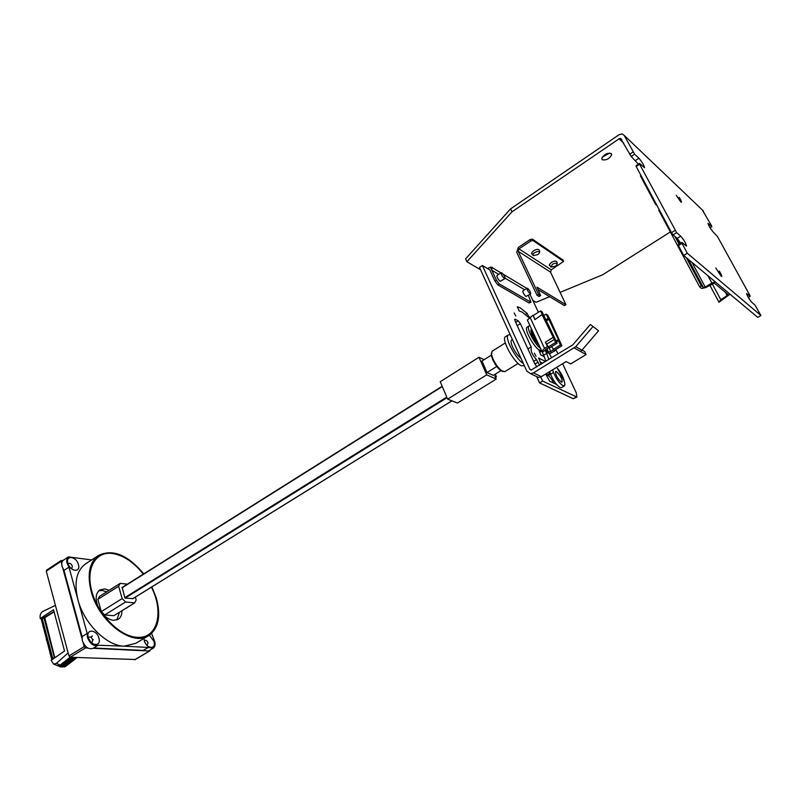 <?xml version="1.0" encoding="UTF-8"?>
<svg xmlns="http://www.w3.org/2000/svg" width="801" height="801" viewBox="0 0 801 801"><rect width="100%" height="100%" fill="white"/><g stroke="black" fill="none" stroke-linecap="round" stroke-linejoin="round"><path stroke-width="1.2" d="M564.365 385.912L561.451 387.654L560.049 387.554C556.395 385.061 553.211 380.615 550.527 374.237L549.596 371.634M552.58 369.822L553.511 372.425C556.214 378.813 559.388 383.258 563.043 385.762L564.435 385.872C565.466 384.64 564.675 381.576 562.062 376.68L556.795 367.259M546.162 349.106L548.084 353.211L545.581 349.516M545.912 361.331L543.729 355.223L546.672 353.421L548.875 359.519M547.494 346.573L545.441 342.167L548.244 346.963L547.494 346.573L544.54 348.395L541.856 351.249L543.729 355.223M542.247 314.503L534.898 319.629L542.247 314.503L540.545 310.898L533.256 315.524L534.938 319.118M546.873 344.03L554.272 339.444L542.207 315.003M554.272 339.444L555.664 342.387L548.244 346.963M540.545 310.898L542.037 311.759L555.063 338.793L557.136 343.188L555.664 342.387M534.898 319.629L533.256 315.524M532.875 315.314L527.358 320.07L527.859 321.151M552.84 337.571L545.441 342.167M542.367 352.3L548.985 347.364L549.726 347.754L557.136 343.188M556.094 340.976L558.407 339.544L548.845 319.339L546.112 314.112L543.829 315.554M546.112 314.112L547.584 314.963L549.977 319.459L561.891 345.772L554.522 350.297L555.253 350.688L554.943 350.037M556.435 371.604C560.4 375.279 562.302 378.773 562.112 382.087L561.291 382.017C557.316 378.352 555.413 374.858 555.594 371.524L556.435 371.604M545.141 350.127L546.672 353.421M551.549 357.887L548.645 352.23L553.791 349.907L551.669 346.563M546.142 321.031L548.845 319.339M553.05 349.516L560.43 344.981L558.367 340.595L556.465 341.767M558.407 339.544L558.367 340.595M560.43 344.981L561.891 345.772M549.396 353.832L555.253 350.688M548.144 318.408L545.641 319.979M532.925 332.035L533.836 335.969L537.191 341.226M500.985 370.623L493.236 375.429M496.8 366.457L486.998 372.565M491.434 355.083L481.922 361.071M490.773 382.457L489.261 383.389M470.007 395.283L468.525 396.205M493.356 375.349L487.028 372.625L482.032 360.991M495.268 374.167L496.44 376.78L494.888 376.09L496.219 379.093L457.481 403.023L447.639 399.148L486.728 374.838L478.978 357.266L440.25 381.707L447.639 399.148M495.469 377.381L496.44 376.78M484.124 359.679L478.978 357.266M496.219 379.093L486.728 374.838M91.614 559.939L68.405 556.885C66.773 558.127 66.313 560.219 67.034 563.163L68.956 567.148L63.99 570.402L82.062 636.595L87.179 633.431L87.439 637.446C90.133 643.984 93.707 646.577 98.163 645.236L124.005 646.177C106.633 645.906 84.005 623.458 77.967 599.929C73.852 582.778 76.375 570.763 85.557 563.884L85.887 563.674M63.99 570.402L62.078 566.427C61.367 563.483 61.827 561.391 63.469 560.139L68.405 556.885M93.637 647.979L143.209 650.412L148.235 647.438L153.331 648.159C155.074 646.868 155.514 644.595 154.663 641.341L151.579 633.441M98.032 645.316L93.036 648.349C88.561 649.701 84.986 647.118 82.303 640.6L82.062 636.595M71.119 568.49L71.85 568.289L72.32 566.117C71.369 563.864 70.118 562.973 68.576 563.433L68.125 564.004M67.885 563.273C65.342 554.783 76.385 556.224 78.438 564.555C81.051 572.975 69.987 571.724 67.885 563.273M70.438 567.809L68.486 564.895M147.044 645.426L148.045 642.913C147.164 640.82 146.042 639.959 144.661 640.359L144.3 640.73M149.356 635.193L153.902 641.301C156.636 649.691 146.583 649.21 144.31 640.74L143.94 638.447M146.102 644.324L144.801 642.082M91.154 642.422L92.125 642.242L92.676 639.809C91.745 637.556 90.513 636.675 88.971 637.135L88.41 637.886M88.29 637.496C85.627 628.605 96.751 629.356 98.913 638.107C101.647 646.928 90.513 646.387 88.29 637.496M90.763 642.002L88.601 638.437M143.769 573.856C127.749 554.813 112.651 548.685 98.453 555.483C89.382 562.292 86.969 574.307 91.194 591.518C98.944 622.187 133.056 647.328 148.996 635.433C158.678 628.104 161.111 615.609 156.275 597.957L151.89 586.873M109.186 590.297L104.711 588.895L99.775 589.977C95.709 593.231 95.119 598.707 97.982 606.397M102.568 613.756C106.143 617.751 109.847 619.934 113.662 620.324L118.288 619.253C120.751 617.571 121.972 614.727 121.942 610.732M151.419 587.173C164.285 612.104 157.537 639.108 137.051 637.306C120.01 636.565 98.213 614.757 91.895 591.589C85.317 568.39 95.659 550.938 112.691 553.511C123.634 555.393 133.847 562.272 143.299 574.157M106.723 591.849L102.248 590.457L98.713 590.838M116.846 619.954L119.469 612.264M127.389 584.159L120.15 583.368L99.454 596.445L97.862 599.358L101.306 611.594L104.681 614.968L113.892 615.699L134.698 602.853L136.17 599.909L135.349 597.125M70.198 657.241L60.165 665.05L57.872 665.801L53.627 664.079L56.4 663.388L60.165 665.05M56.951 665.551L57.872 665.801M92.455 635.954L90.883 637.175M53.627 664.079L51.114 660.314L64.531 651.033L53.537 609.731L40.22 618.532L41.402 618.823M40.22 618.532C39.73 615.248 40.581 612.895 42.773 611.453L55.429 605.376M68.125 652.915L56.4 663.388M41.432 619.483L41.752 618.702L52.125 658.412L52.255 659.523L51.695 659.153M54.798 657.771L44.706 617.371M54.468 657.991L57.682 655.769M52.926 659.053L42.173 618.512L44.015 618.092L54.418 657.771L52.185 658.382L41.622 618.773M52.195 659.503L52.816 659.083L52.185 658.382L51.644 658.973M54.108 611.884L44.345 617.971L43.845 617.661L54.007 611.483M42.103 618.062L43.835 617.711L41.742 618.642M41.522 618.502L41.302 619.193M52.005 658.983L52.115 658.482M46.939 570.102L46.288 571.173L68.936 655.959L70.238 657.241L135.109 659.513M150.037 650.112L149.777 650.963L148.535 650.993M143.759 650.762L93.126 648.289M87.86 648.039L85.507 647.919L84.205 646.627L83.174 642.873M61.737 564.304L61.186 560.5L62.949 560.58M81.942 638.357L62.919 568.61M148.255 635.864L135.78 643.323L124.005 646.177L148.235 647.438M153.191 648.239L148.325 651.123L143.209 650.412M87.179 633.431L68.956 567.148M64.39 666.913L77.156 657.511L66.173 666.021L64.38 665.971L75.364 657.441M58.283 665.881L59.124 666.162L58.072 665.811L61.607 664.339L70.678 657.261M92.736 640.079L93.317 639.629M59.865 666.662L61.086 666.993M64.891 666.752L61.106 666.993L64.38 665.971L74.893 657.421M58.673 666.011L59.534 666.532L64.06 665.831L63.079 665.371L58.894 666.152L61.106 666.993M59.044 666.182L62.488 665.03L72.39 657.321M61.607 664.339L63.079 665.371L73.372 657.361M126.238 608.169L133.216 603.774M122.203 587.413L124.926 598.077L132.956 598.617M120.15 583.368L118.618 586.282L122.173 598.577L125.567 602.012L134.698 602.853M104.681 614.968L125.567 602.012M122.173 598.577L101.306 611.594M97.862 599.358L118.618 586.282M537.771 254.628L538.883 253.717C540.134 251.164 538.733 250.793 534.698 252.605C532.935 253.907 532.475 254.908 533.326 255.619L537.771 254.628M555.323 266.182L556.475 265.231C557.646 262.838 556.284 262.508 552.4 264.26L551.008 267.154L555.323 266.182M543.629 356.435L543.709 355.173M544.209 356.565L540.775 354.873L538.763 349.727L541.706 350.938M529.091 317.777L522.142 312.09L519.208 310.978L517.256 306.723L520.179 307.854L527.108 313.361L529.291 317.627M519.438 311.038L518.838 310.618M524.345 365.697L521.331 365.767C513.862 362.743 500.805 338.743 505.481 336.71L505.561 336.66M541.676 350.878L539.994 350.508C534.137 347.924 523.574 328.66 527.138 327.128L527.198 327.088M538.983 345.071C533.025 338.433 530.412 333.156 531.123 329.251L531.564 329.121M530.012 325.787L529.02 325.947C525.846 327.309 534.327 343.929 540.555 348.455M532.214 330.523L531.463 330.593L531.724 334.428M510.267 334.848L508.325 334.908C503.939 336.8 515.594 359.068 523.343 363.504M511.639 339.984L511.589 340.014C510.617 340.896 510.958 343.228 512.61 347.003C515.083 352.1 517.887 355.884 521 358.367M537.381 343.459L538.853 344.79M538.132 343.239L533.156 336.37L532.685 332.045M502.958 371.564L500.755 370.563C497.671 368.07 494.958 364.385 492.645 359.519L491.313 355.584L491.353 353.011M518.127 363.454L504.83 371.674L501.696 370.793C498.372 368.11 495.459 364.135 492.955 358.888L491.524 354.653L492.074 351.289M536.93 366.838L534.657 363.534L514.933 320.7L515.103 319.148L518.227 320.851L520.39 323.664L531.143 346.933L531.263 348.675C530.642 351.238 532.375 354.893 536.46 359.649L539.584 365.216M534.347 353.181L536.009 356.245L534.347 353.181M514.132 312.951L515.784 315.954L514.132 312.951M557.326 368.22C561.211 372.976 563.534 377.401 564.274 381.486M548.905 372.054L550.217 373.386M556.455 384.36L549.596 381.166L545.701 373.997M545.661 361.491L538.642 358.037L541.176 364.235M590.337 324.485L598.557 330.813L590.337 324.485L572.755 344.901L531.083 370.072L529.841 369.211L482.372 265.501L489.822 269.927L494.968 281.131L497.872 284.906L529.06 302.988L530.973 302.187L528.36 295.379M562.602 363.734L576.149 392.54L576.97 397.076L542.607 381.066L540.725 376.971M529.972 294.337L538.402 312.26M555.894 349.456L557.997 353.932M576.92 397.106L573.196 398.738L539.584 382.898L536.7 376.62M598.557 330.813L581.937 350.167L575.719 346.723L533.486 372.896L530.522 373.666L526.798 371.073L479.489 267.424L482.372 265.501M535.909 365.526L533.927 361.942M528.55 350.277L516.255 323.564M553.581 383.078C552.009 379.484 550.207 376.991 548.144 375.609L545.942 373.847M542.738 363.284L540.134 361.982M549.466 265.582L549.376 264.53L551.368 262.448C554.142 260.906 555.964 260.695 556.825 261.817M497.872 284.906L499.313 283.965L496.41 280.19L491.834 270.247L491.994 267.063M488.64 267.995L488.35 269.056M611.243 153.562L611.664 154.803C609.331 158.888 606.177 160.52 602.202 159.699L601.771 158.438C604.114 154.353 607.268 152.721 611.243 153.562M602.242 157.216L609.631 153.061M720.429 273.001C721.961 275.945 722.182 277.006 721.1 276.175L715.784 268.035L720.65 275.264C721.681 275.894 721.23 274.503 719.308 271.088L720.429 273.001M680.269 199.169C681.641 201.812 681.831 202.743 680.83 201.972L676.284 195.444L680.319 201.031C681.381 201.772 681 200.54 679.198 197.336L680.269 199.169M710.066 227.774L711.809 226.683L711.598 225.842L702.307 209.922M711.809 226.683L708.014 223.329C708.565 225.552 710.237 228.385 713.03 231.809L717.596 236.726L749.876 295.399L750.147 296.37L746.602 293.476C747.213 295.929 748.935 298.883 751.779 302.327L754.882 304.981L760.95 315.524L757.756 317.376L683.684 255.459L678.437 245.637L682.031 243.394L687.288 253.216L760.95 315.524M748.294 297.461L750.147 296.37M687.288 253.216L683.684 255.459M678.437 245.637L678.257 244.595L681.841 242.353L682.031 243.394M681.841 242.353L686.537 246.147C686.036 243.464 684.104 240.15 680.75 236.185L676.635 232.62L673.07 234.863L671.508 232.65L636.194 166.508L639.619 164.225L676.635 232.62M680.72 243.053L677.205 238.418L673.07 234.863M675.073 230.398L671.508 232.65M636.194 166.508L636.094 165.637L639.518 163.354L639.619 164.225M639.518 163.354L644.525 167.729C644.064 165.326 642.192 162.162 638.918 158.228L634.602 154.182L631.198 156.475L620.595 138.433L621.816 139.574M638.357 164.125L631.198 156.475M620.595 138.433L619.103 138.793L512.009 211.814L510.597 208.861L619.183 134.638L622.197 133.917L624.149 135.339L634.602 154.182M633.07 151.98L629.666 154.273M532.825 300.415L536.059 302.307L549.616 296.7M560.249 292.315L602.652 274.793L670.337 231.96M512.009 211.814L466.903 261.737L465.601 258.853L510.597 208.861M466.903 261.737L480.55 269.737M487.659 268.645L489.171 267.634L492.225 267.574M518.958 248.871L530.783 241.011L533.035 240.54L563.594 261.406L551.288 269.837L518.958 248.871L518.167 251.274L538.582 294.408L537.081 295.369L516.695 252.255L518.287 247.449L530.092 239.589L532.355 239.119L562.923 259.995M499.313 283.965L530.973 302.187M530.683 293.887L525.967 296.49C523.824 294.438 522.793 292.585 522.873 290.913L527.058 288.21C526.988 289.872 528.019 291.734 530.162 293.787L530.683 293.887C530.753 292.225 529.721 290.363 527.579 288.31L527.058 288.21M505.01 278.598L500.114 281.321C497.862 279.199 496.79 277.286 496.91 275.564L501.206 272.73C501.096 274.443 502.177 276.365 504.42 278.498L505.01 278.598C505.111 276.896 504.039 274.973 501.796 272.841L501.206 272.73M728.059 294.538L714.342 283.123L705.831 287.559L701.656 288.51L699.653 286.908L658.732 210.202L659.333 209.852M699.653 286.908L701.366 285.877L703.358 287.479L705.22 287.058L711.879 283.043L715.293 281.882M674.983 236.515L679.038 244.105M686.257 257.612L701.366 285.877M641.04 175.579L640.46 175.96L655.588 204.315L657.09 205.647M656.179 203.935L655.588 204.315M728.249 294.888L720.81 299.684L718.877 302.307L730.011 294.187M531.744 253.997L531.644 252.866L533.636 250.743C536.47 249.161 538.352 248.951 539.273 250.122M564.555 305.401L565.947 304.72L536.96 287.148L540.635 295.519L539.133 296.48L537.081 295.369M538.582 294.408L540.635 295.519M551.288 269.837L550.527 272.13L565.947 304.72M538.212 289.772L564.495 305.632M581.937 350.167L580.455 351.429L586.132 354.543L570.642 363.924L566.157 361.571L541.316 376.66L538.382 377.421L535.438 376.019M586.132 354.543L584.66 351.499L582.047 350.047M575.719 346.723L592.85 326.718M539.584 382.898L542.607 381.066M547.894 352.11L547.173 352.56M546.342 351.188L547.213 350.648M544.54 348.395L529.972 317.156M546.953 348.615L548.645 352.23M550.848 351.719L548.855 347.444M553.511 372.425L550.527 374.237M124.796 597.646L446.768 397.076M125.166 598.097L447.028 397.707M121.962 587.864L442.292 386.523M121.902 587.664L442.192 386.302M132.566 598.808L451.884 400.82M44.385 617.531L43.885 617.691M41.842 619.113L41.422 619.774M43.324 625.771L42.904 626.452M46.598 639.078L46.178 639.779M50.273 652.344L49.862 653.075M149.477 651.033L134.608 659.804M85.507 647.919L70.238 657.241M60.966 561.471L46.288 571.173M84.205 646.627L68.936 655.959M126.348 608.009L126.848 608.039M525.456 314.423L527.108 313.361M531.544 370.032L529.841 369.211M496.41 280.19L494.968 281.131M490.372 267.063L491.834 270.247L498.743 274.363M680.75 236.185L677.205 238.418M638.918 158.228L635.533 160.5M619.103 138.793L623.709 143.119M624.149 135.339L703.438 211.003M526.808 288.37L503.218 274.242M500.965 272.891L492.214 267.644M505.151 278.177L524.635 289.772M677.045 238.277L679.879 243.584M688.289 259.314L703.358 287.479M705.22 287.058L692.024 262.428M707.944 275.734L711.879 283.043M725.426 292.345L727.308 295.819M720.81 299.684L712.209 283.714M540.355 295.469L538.853 296.43M518.167 251.274L550.527 272.13M533.035 240.54L532.355 239.119M562.763 259.664L563.433 261.036M530.092 239.589L530.783 241.011M565.696 304.67L564.254 305.582M530.452 302.097L529.06 302.988M528.33 317.036L529.04 316.585M535.168 363.904L538.142 362.082M536.46 359.649L533.656 361.371M531.143 346.933L528.189 348.765M517.476 325.506L520.39 323.664M518.227 320.851L515.734 322.433M514.562 319.499L515.103 319.148M576.109 397.016L573.196 398.738M574.237 347.994L580.455 351.429M541.316 376.66L533.486 372.896M547.033 375.058L549.987 373.266M550.507 374.177L548.144 375.609M541.856 351.249L527.358 320.07M532.295 332.285L532.875 331.934M121.892 587.614L442.172 386.252M132.636 598.818L451.934 400.84M85.557 563.884L98.453 555.483M41.302 619.213L51.634 658.973M149.777 650.963L134.918 659.734M61.186 560.5L46.518 570.202M64.871 666.762L66.223 665.991M539.664 251.073L539.574 252.575M531.644 252.866L533.326 255.619M557.196 262.698L557.116 264.15M549.376 264.53L551.008 267.154M539.754 352.25L541.746 351.018M529.02 325.947L527.138 327.128M531.463 330.593L530.723 331.053M508.325 334.908L505.481 336.71M512.39 339.504L511.589 340.014M500.755 370.563L501.696 370.793M505.301 342.958L492.014 351.329M491.313 355.584L491.524 354.653M610.873 153.311L611.664 154.803M718.717 301.747L709.806 285.166M530.522 373.666L538.382 377.421"/></g></svg>
